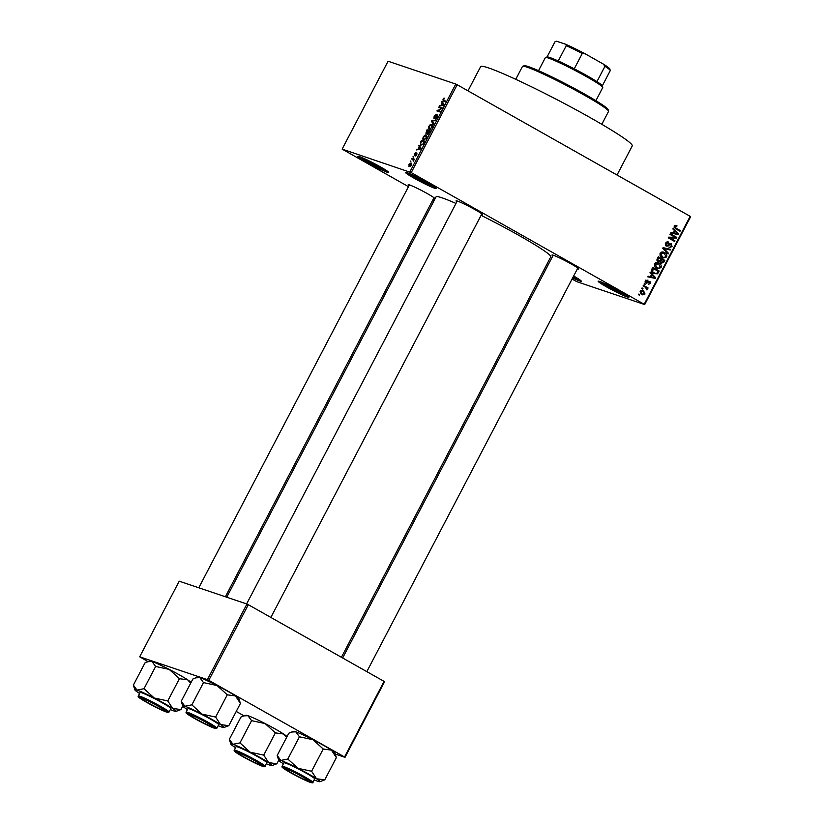 <?xml version="1.0" encoding="UTF-8"?>
<svg xmlns="http://www.w3.org/2000/svg" width="824" height="824" viewBox="0 0 824 824"><rect width="100%" height="100%" fill="white"/><g stroke="black" fill="none" stroke-linecap="round" stroke-linejoin="round"><path stroke-width="1.24" d="M627.291 297.021A17.335 1.236 27.6 0 1 609.194 288.349A17.335 1.236 27.6 0 1 598.245 281.159A17.335 1.236 27.6 0 1 599.769 281.478A17.335 1.236 27.6 0 1 616.795 289.584A17.335 1.236 27.6 0 1 628.897 297.186A17.335 1.236 27.6 0 1 627.291 297.021M600.851 281.88A16.181 1.154 -152.4 0 0 613.53 289.255A16.181 1.154 -152.4 0 0 626.827 295.456M434.639 188.233A17.335 1.236 27.6 0 1 416.542 179.55A17.335 1.236 27.6 0 1 405.593 172.37A17.335 1.236 27.6 0 1 407.118 172.69A17.335 1.236 27.6 0 1 424.144 180.786A17.335 1.236 27.6 0 1 436.246 188.397A17.335 1.236 27.6 0 1 434.639 188.233M408.199 173.081A16.181 1.154 -152.4 0 0 420.879 180.466A16.181 1.154 -152.4 0 0 434.176 186.667M387.053 172.195A17.335 1.236 27.6 0 1 368.967 163.513A17.335 1.236 27.6 0 1 358.007 156.333A17.335 1.236 27.6 0 1 359.542 156.653A17.335 1.236 27.6 0 1 376.568 164.748A17.335 1.236 27.6 0 1 388.671 172.35A17.335 1.236 27.6 0 1 387.053 172.195M360.613 157.044A16.181 1.154 -152.4 0 0 373.293 164.429A16.181 1.154 -152.4 0 0 386.59 170.62M573.648 276.009A17.335 1.236 27.6 0 1 581.311 281.149A17.335 1.236 27.6 0 1 579.705 280.984A17.335 1.236 27.6 0 1 572.639 277.946M573.216 276.843A16.181 1.154 -152.4 0 0 579.241 279.418M409.023 185.616A15.028 1.071 27.6 0 1 408.261 184.669A15.028 1.071 27.6 0 1 409.579 184.937A15.028 1.071 27.6 0 1 424.339 191.961A15.028 1.071 27.6 0 1 434.825 198.553A15.028 1.071 27.6 0 1 433.609 198.471M456.877 201.746A15.028 1.071 27.6 0 1 456.115 200.798A15.028 1.071 27.6 0 1 457.433 201.077A15.028 1.071 27.6 0 1 472.193 208.091A15.028 1.071 27.6 0 1 482.679 214.683A15.028 1.071 27.6 0 1 481.463 214.601M552.832 255.934A15.028 1.071 27.6 0 1 552.07 254.987A15.028 1.071 27.6 0 1 553.398 255.265A15.028 1.071 27.6 0 1 568.148 262.29A15.028 1.071 27.6 0 1 578.644 268.871A15.028 1.071 27.6 0 1 577.418 268.789M467.981 90.846L480.639 66.631A85.541 6.118 27.6 0 1 488.56 67.928A85.541 6.118 27.6 0 1 575.214 109.335A85.541 6.118 27.6 0 1 632.255 145.9L617.032 175.018M226.734 597.215L436.051 196.843A64.736 4.625 27.6 0 1 442.045 197.822A64.736 4.625 27.6 0 1 455.991 203.446M481.082 215.332A64.736 4.625 27.6 0 1 550.782 256.831L341.424 657.284M642.627 289.09L641.711 288.575L642.051 287.926L642.967 288.441L642.627 289.09M645.491 287.339L643.07 285.979L643.41 285.32L648.076 287.957L647.736 288.616L646.995 288.194L647.417 289.43L646.84 289.914L645.491 287.339M644.955 284.63L644.038 284.115L644.378 283.466L645.295 283.981L644.955 284.63M647.726 280.788L646.294 281.252L646.562 282.529L649.94 281.314L650.507 283.528L648.385 284.28L649.827 283.178L649.693 282.014L646.335 283.25L645.656 280.829L647.983 280.088L647.726 280.788L645.748 280.108M645.449 282.158L647.067 282.601M649.693 282.014L648.138 281.654M651.568 274.464L649.951 272.816L650.301 272.136L655.688 277.739L655.337 278.419L647.829 276.874L648.179 276.195L650.394 276.709L651.568 274.464M654.493 263.917L656.481 262.619L659.015 263.216C660.91 264.102 661.6 265.575 661.075 267.635L657.49 268.737L656.471 268.274L654.503 266.327L654.493 263.917M658.098 262.805L657.233 262.619M660.076 253.226L662.063 251.928L664.597 252.535C666.492 253.421 667.183 254.894 666.668 256.954L663.073 258.056L662.053 257.593L660.086 255.646L660.076 253.226M663.681 252.123L662.815 251.938L664.463 253.308M676.731 226.538L674.99 226.569L675.103 227.548L680.325 230.617L679.985 231.266L675.629 228.804L674.248 226.116L675.237 225.354L676.988 225.848L676.731 226.538L674.259 225.642M675.237 225.354L676.988 225.848L675.505 225.343M644.234 304.2L690.172 216.321L690.636 216.691L644.698 304.561L411.217 172.607L342.135 149.113L408.467 186.677M690.172 216.321L457.166 84.738L411.217 172.607M674.495 230.617L672.868 228.969L673.229 228.289L678.615 233.892L678.255 234.583L670.746 233.027L671.107 232.347L673.311 232.862L674.495 230.617M675.155 237.322L670.015 234.418L670.355 233.769L676.782 237.394L676.422 238.095L669.84 237.93L674.98 240.835L674.64 241.483L668.223 237.858L668.583 237.157L675.155 237.322M668.449 242.802L666.132 243.513L666.544 245.449L671.272 243.791L672.065 246.633L669.119 247.509L671.303 246.232L670.911 244.429L670.149 244.264L668.254 245.985L666.214 246.108L665.411 243.029L668.707 242.102L668.449 242.802L666.266 242.05M668.171 241.865L667.656 241.741M670.911 244.429L669.201 243.945M668.12 253.957L662.764 248.292L663.104 247.653L670.53 249.353L670.18 250.032L663.701 248.364L668.48 253.277L668.12 253.957M658.16 261.774L657.315 258.726L658.366 256.717L664.783 260.343L663.732 262.362L661.178 263.237L660.199 261.774L658.644 261.991M653.741 273.599C651.825 272.734 651.176 271.302 651.784 269.304L652.783 267.398L659.2 271.024L657.593 273.805L653.741 273.599M641.711 294.477L640.197 291.274L643.554 290.821L645.027 294.003L641.711 294.477L642.483 294.827M642.73 290.439L641.978 290.295M639.424 295.229L638.507 294.704L638.847 294.055L639.764 294.57L639.424 295.229M644.698 304.561L576.975 281.736L572.052 279.058M547.888 265.41L546.652 264.72M433.867 201.015L432.641 200.325M410.846 161.782L410.733 160.979L410.846 161.782M412.958 159.434L411.753 159.032L412.093 158.383L414.421 159.166L413.267 161.185L412.958 159.434L413.813 159.969M413.185 157.322L413.061 156.519L413.185 157.322M414.307 155.736L414.379 153.913L415.955 152.584L414.585 155.067L416.903 153.007L416.8 154.696L415.348 155.983L416.614 153.676L414.214 155.695M414.379 153.913L414.585 155.067M416.759 154.778L416.656 153.697M419.292 146.754L418.983 145.189L421.157 148.248L420.796 148.928L416.511 149.927L418.118 149.01L419.292 146.754L420.631 147.517M426.616 135.311L426.502 138.113L423.546 140.059L422.733 139.029L423.217 137L424.7 135.301L426.399 135.157M432.209 124.63L432.085 127.432L429.129 129.378L428.315 128.348L428.799 126.319L430.283 124.62L431.992 124.475M443.281 101.043L442.972 99.21L444.713 98.138L443.209 100.147L445.794 101.125L445.454 101.774L443.044 100.94M443.209 100.147L445.588 101.507M409.847 171.938L455.785 84.058L388.073 61.234L342.135 149.113M442.21 102.907L441.911 101.342L444.074 104.401L443.724 105.091L439.429 106.08L441.036 105.163L442.21 102.907L443.559 103.67M441.262 108.335L438.708 107.48L439.048 106.821L442.241 107.903L437.884 110.478L440.449 111.343L440.109 111.992L436.905 110.91L441.798 108.644M434.001 118.46L434.135 116.122L436.339 114.33L434.485 116.308L434.341 117.801L437.575 114.958L437.482 117.111L435.505 118.749L437.101 116.998L436.792 115.7L433.908 118.409M434.279 117.781L434.918 118.131L434.279 117.781M433.589 124.475L431.446 121.344L435.989 119.861L435.639 120.541L432.013 121.118L433.939 123.785L433.589 124.475M425.905 134.085L427.048 129.77L430.252 130.851L427.45 134.384L427.151 133.457L425.781 134.024M427.45 134.384L427.151 133.457L428.295 134.106M420.796 145.364L420.467 142.356L421.466 140.451L424.669 141.532L423.114 144.365L420.528 145.24M409.198 166.582L408.92 164.357L411.073 162.956L411.331 165.171L408.982 166.489M244.017 715.829L236.241 711.442M148.062 661.641L139.689 656.81L207.401 679.635L246.932 604.023L179.22 581.198L139.689 656.81M384.077 681.376L384.54 681.736L345.009 757.349L344.545 756.988L384.077 681.376L248.302 604.692L208.781 680.315L207.401 679.635M344.545 756.988L208.781 680.315M345.009 757.349L335.244 754.053M246.932 604.023L248.302 604.692M455.785 84.058L457.166 84.738M444.466 98.674L443.734 98.262M442.952 102.815L441.551 102.032M440.541 105.822L439.789 105.4M441.726 105.554L441.036 105.163M443.085 104.174L442.478 103.258L441.53 105.07L443.539 104.679L443.085 104.174L443.94 104.658M443.796 103.999L442.478 103.258M442.189 105.441L441.53 105.07M441.952 108.469L439.048 106.821M440.212 111.796L437.884 110.478M440.181 111.858L437.276 110.22M436.463 118.45L435.803 118.079M432.724 122.065L431.446 121.344M432.415 121.066L431.786 120.716M430.859 124.949L430.283 124.62M430.128 129.368L428.315 128.348M431.714 127.308L431.374 125.001L429.18 126.443L429.479 128.729L432.054 127.504M432.59 125.66L431.374 125.001M430.406 129.255L429.263 128.637L430.375 129.265M429.953 131.407L427.048 129.77M429.541 131.376L428.583 131.047L427.738 133.715L429.881 131.562M427.677 133.684L428.346 134.065L427.615 132.963M428.202 130.923L427.079 130.542L426.235 133.426L428.542 131.119M426.152 133.395L426.853 133.787L426.049 132.613M425.277 135.63L424.7 135.301M424.545 140.049L422.733 139.029M426.121 137.989L425.781 135.682L423.598 137.124L423.897 139.41L426.461 138.185M427.007 136.341L425.781 135.682M424.813 139.936L423.68 139.318L424.793 139.946M424.37 142.099L421.466 140.451M423.948 142.058L421.497 141.234L420.498 144.19L421.146 144.715L422.805 144.118L424.288 142.243M420.034 146.662L418.633 145.869M417.613 149.669L416.862 149.247M418.808 149.391L418.118 149.01M420.168 148.021L419.55 147.105L418.602 148.907L420.621 148.526L420.168 148.021L421.023 148.505M420.868 147.846L419.55 147.105M419.272 149.288L418.602 148.907M416.172 155.612L415.646 155.314M414.204 159.578L412.093 158.383M411.001 165.037L410.733 163.605L409.24 164.491L409.518 165.923L411.31 165.212M411.691 164.12L410.733 163.605M410.321 166.376L409.353 165.851L410.311 166.386M674.166 226.301L674.99 226.569M674.073 227.197L675.103 227.548M674.217 227.578L680.325 230.617M677.163 233.408L678.615 233.892M676.607 233.614L678.255 234.583M676.422 233.965L670.86 232.811M676.679 232.924L675.124 231.256L674.187 233.068L677.74 233.903L676.679 232.924M674.3 230.977L675.124 231.256M673.352 232.79L674.187 233.068M670.19 234.088L676.782 237.394M674.671 237.312L676.422 238.095M674.588 237.477L668.501 237.322M668.429 237.456L669.84 237.93M668.398 237.528L674.98 240.835M665.308 243.235L666.132 243.513M669.953 243.564L670.386 244.223M671.23 246.355L672.065 246.633M667.131 245.603L668.254 245.985M666.359 245.418L665.71 245.727M668.604 248.92L668.346 249.415L670.18 250.032M668.346 249.415L662.908 248.024M662.877 248.086L663.701 248.364M667.007 252.783L668.48 253.277M665.833 256.676L666.668 256.954M663.66 257.438L662.146 257.644M660.467 256.274L662.177 256.882M660.58 256.336L664.01 257.5L665.916 256.532L664.247 253.174L661.301 252.113M660.014 253.37L660.827 253.648L662.414 256.954L664.01 257.5M664.247 253.174L660.827 253.648M658.201 257.037L664.783 260.343M662.887 262.084L663.732 262.362M661.322 262.526L660.673 262.835M657.707 261.466L660.199 261.774M659.015 260.806L659.581 261.908M660.271 262.145L661.414 262.526L663.104 261.702L663.691 260.569L661.775 259.488L660.848 261.424L661.672 262.64L659.839 262.032M660.951 259.21L661.775 259.488M659.839 261.084L660.848 261.424M657.089 260.642L658.5 261.115L660.354 260.343L661.023 259.055L658.778 257.788L657.779 259.89L658.788 261.249L656.965 260.631M657.943 257.51L658.778 257.788M656.975 259.612L657.779 259.89M657.233 258.89L658.057 259.169M657.212 262.619L658.881 263.989M660.24 267.357L661.075 267.635M658.077 268.119L656.563 268.325M654.884 266.955L656.594 267.563M654.998 267.017L658.428 268.181L660.323 267.213L658.664 263.865L655.708 262.794M654.421 264.051L655.245 264.329L656.831 267.635L658.428 268.181M658.664 263.865L655.245 264.329M652.608 267.718L659.2 271.024M656.543 273.455L657.593 273.805M655.358 273.475L653.926 273.692M652.041 272.198L655.08 273.403L656.893 273.259L658.108 271.251L653.195 268.469L652.659 271.807L655.08 273.403M652.361 268.191L653.195 268.469M652.258 272.332L654.091 272.95M651.578 271.436L652.659 271.807M651.753 269.366L652.577 269.644M654.246 277.255L655.688 277.739M653.689 277.461L655.337 278.419M653.504 277.801L647.942 276.658M653.762 276.761L652.206 275.103L651.259 276.916L654.822 277.75L653.762 276.761M651.382 274.825L652.206 275.103M650.435 276.637L651.259 276.916M646.098 280.232L647.458 280.696M645.563 281.005L646.294 281.252M649.765 283.281L650.507 283.528M648.272 281.54L649.487 281.952M644.286 283.641L645.295 283.981M643.235 285.65L648.076 287.957M646.346 287.978L646.995 288.194M646.48 289.121L647.417 289.43M641.958 288.101L642.967 288.441M641.865 290.285L643.101 291.408M644.286 293.746L645.027 294.003M642.576 294.075L641.536 294.364M640.289 293.241L642.689 294.106L644.368 293.602L643.225 291.48L640.712 290.542M640.269 293.21L642.009 293.797L640.124 291.418M643.225 291.48L640.845 291.665M638.755 294.23L639.764 294.57M522.725 66.239L524.28 65.755A47.39 3.389 27.6 0 1 528.452 66.631A47.39 3.389 27.6 0 1 574.998 88.776A47.39 3.389 27.6 0 1 608.071 109.561L608.555 111.106A48.554 3.471 -152.4 0 0 574.678 89.826A48.554 3.471 -152.4 0 0 527 67.135A48.554 3.471 -152.4 0 0 522.725 66.239A48.554 3.471 -152.4 0 0 522.498 66.404L515.752 79.31M601.808 124.3L608.555 111.384A48.554 3.471 -152.4 0 0 608.555 111.106M283.415 763.796A23.268 1.669 27.6 0 1 282.096 762.952A23.268 1.669 27.6 0 1 278.677 760.202A23.268 1.669 27.6 0 1 280.829 760.428A23.268 1.669 -152.4 0 1 298.041 768.329A23.268 1.669 27.6 0 1 308.506 773.952A23.268 1.669 27.6 0 1 316.509 778.752L311.596 771.254L298.041 768.329L287.813 759.038L280.829 760.428L277.183 755.454L288.812 733.206L291.686 732.021L295.795 731.815L299.442 736.79L312.996 739.715L323.224 749.006L311.596 771.254M303.108 776.939A15.028 1.071 27.6 0 1 310.483 781.811A15.028 1.071 27.6 0 1 291.212 772.933A15.028 1.071 27.6 0 1 283.909 767.927A15.028 1.071 27.6 0 1 303.108 776.939M306.157 773.169A17.335 1.236 -152.4 0 0 283.93 762.818L282.117 766.289A17.335 1.236 27.6 0 1 304.344 776.641A17.335 1.236 27.6 0 1 312.852 782.357L314.665 778.886A17.335 1.236 -152.4 0 0 306.157 773.169M299.442 736.79L287.813 759.038M323.224 749.006L331.464 750.139L336.367 757.637L324.738 779.885L316.509 778.752A23.268 1.669 27.6 0 1 319.805 781.708A23.268 1.669 27.6 0 1 317.765 781.276A23.268 1.669 27.6 0 1 314.15 779.865M336.367 757.637L334.874 752.889A23.268 1.669 27.6 0 0 331.464 750.139A23.268 1.669 27.6 0 0 312.996 739.715A23.268 1.669 27.6 0 0 295.795 731.815A23.268 1.669 27.6 0 0 293.746 731.382L291.686 732.021M319.805 781.708L324.738 779.885M278.677 760.202L277.183 755.454M305.673 780.029A12.72 0.906 -152.4 0 0 308.372 780.874A12.72 0.906 -152.4 0 0 301.677 776.352A12.72 0.906 -152.4 0 0 288.658 769.843A12.72 0.906 -152.4 0 0 285.887 769.122A12.72 0.906 -152.4 0 0 293.396 773.952A12.72 0.906 -152.4 0 0 305.673 780.029M212.232 726.696A12.72 0.906 -152.4 0 0 212.417 726.686A12.72 0.906 -152.4 0 0 202.992 720.67A12.72 0.906 -152.4 0 0 190.179 714.81A12.72 0.906 -152.4 0 0 189.932 714.933A12.72 0.906 -152.4 0 0 200.222 721.258A12.72 0.906 -152.4 0 0 212.232 726.696M238.27 752.868A12.72 0.906 -152.4 0 0 238.033 752.992A12.72 0.906 -152.4 0 0 248.323 759.316A12.72 0.906 -152.4 0 0 260.332 764.754A12.72 0.906 -152.4 0 0 260.518 764.744A12.72 0.906 -152.4 0 0 251.093 758.729A12.72 0.906 -152.4 0 0 238.27 752.868M144.839 699.524A12.72 0.906 -152.4 0 0 142.078 698.804A12.72 0.906 -152.4 0 0 149.577 703.624A12.72 0.906 -152.4 0 0 161.854 709.711A12.72 0.906 -152.4 0 0 164.553 710.556A12.72 0.906 -152.4 0 0 157.868 706.024A12.72 0.906 -152.4 0 0 144.839 699.524M595.896 100.672L602.756 87.54A32.363 2.317 -152.4 0 0 602.756 87.354A32.363 2.317 -152.4 0 0 586.884 76.869A32.363 2.317 -152.4 0 0 545.539 57.443A32.363 2.317 -152.4 0 0 545.395 57.546L538.525 70.689M545.539 57.443L547.095 56.959A31.209 2.235 27.6 0 1 558.25 60.997A31.209 2.235 27.6 0 1 574.246 68.814A31.209 2.235 27.6 0 1 586.966 75.684A31.209 2.235 27.6 0 1 596.937 81.638A31.209 2.235 27.6 0 1 602.272 85.809A31.209 2.235 27.6 0 1 602.282 85.871L610.296 70.534A31.209 2.235 -152.4 0 0 610.285 70.483A31.209 2.235 -152.4 0 0 604.95 66.311L603.312 64.056A30.055 2.153 27.6 0 1 609.791 68.928L610.285 70.483M547.043 56.98L554.943 41.859L556.561 41.2L565.717 44.28A30.055 2.153 27.6 0 1 584.958 53.694L603.312 64.056M558.25 60.997L566.263 45.67L565.717 44.28M596.937 81.638L604.95 66.311M584.958 53.694L582.259 53.488A31.209 2.235 -152.4 0 0 566.263 45.67M574.246 68.814L582.259 53.488M203.487 682.602L217.042 685.527A23.268 1.669 27.6 0 1 227.506 691.151A23.268 1.669 27.6 0 1 235.51 695.95L240.412 703.449L228.784 725.697L220.544 724.564L215.641 717.065L202.086 714.14L191.858 704.85L184.875 706.23L181.228 701.265L192.857 679.017L195.731 677.833L199.83 677.627L203.487 682.602L191.858 704.85M195.731 677.833L197.791 677.194A23.268 1.669 27.6 0 1 199.83 677.627A23.268 1.669 27.6 0 1 217.042 685.527L227.27 694.817L235.51 695.95A23.268 1.669 27.6 0 1 238.919 698.701L240.412 703.449M195.257 718.744A15.028 1.071 27.6 0 1 187.954 713.739A15.028 1.071 27.6 0 1 207.154 722.751A15.028 1.071 27.6 0 1 214.528 727.623A15.028 1.071 27.6 0 1 195.257 718.744M216.887 728.169L218.71 724.698A17.335 1.236 -152.4 0 0 210.202 718.971A17.335 1.236 -152.4 0 0 187.975 708.63L186.162 712.101A17.335 1.236 27.6 0 1 208.39 722.452A17.335 1.236 27.6 0 1 216.887 728.169L215.219 728.467C209.44 726.346 202.57 723.029 194.598 718.518A16.645 1.195 -152.4 0 0 214.415 728.21A16.645 1.195 -152.4 0 0 207.792 722.967A16.645 1.195 -152.4 0 0 187.996 713.285A16.645 1.195 -152.4 0 0 194.618 718.528C184.504 712.585 186.059 712.935 186.162 712.101M187.46 709.608A23.268 1.669 27.6 0 1 186.131 708.764A23.268 1.669 27.6 0 1 182.722 706.014L181.228 701.265M227.27 694.817L215.641 717.065M182.722 706.014A23.268 1.669 27.6 0 1 184.875 706.23A23.268 1.669 27.6 0 1 202.086 714.14A23.268 1.669 27.6 0 1 220.544 724.564A23.268 1.669 27.6 0 1 223.85 727.52L228.784 725.697M223.85 727.52A23.268 1.669 27.6 0 1 221.8 727.087A23.268 1.669 -152.4 0 1 218.195 725.676M235.561 747.667A23.268 1.669 27.6 0 1 234.232 746.822A23.268 1.669 27.6 0 1 230.823 744.072A23.268 1.669 27.6 0 1 232.976 744.288A23.268 1.669 -152.4 0 1 250.187 752.199A23.268 1.669 27.6 0 1 260.652 757.822A23.268 1.669 27.6 0 1 268.645 762.622L263.732 755.124L250.187 752.199L239.959 742.908L232.976 744.288L229.319 739.324L240.958 717.076L243.832 715.891L247.931 715.685L251.588 720.66L265.143 723.585L275.371 732.876L263.732 755.124M255.255 760.809A15.028 1.071 27.6 0 1 262.619 765.681A15.028 1.071 27.6 0 1 243.358 756.803A15.028 1.071 27.6 0 1 236.055 751.797A15.028 1.071 27.6 0 1 255.255 760.809M258.303 757.029A17.335 1.236 -152.4 0 0 236.076 746.688L234.253 750.159A17.335 1.236 27.6 0 1 256.491 760.511A17.335 1.236 27.6 0 1 264.988 766.227L266.811 762.756A17.335 1.236 -152.4 0 0 258.303 757.029M251.588 720.66L239.959 742.908M275.371 732.876L283.6 734.009L286.649 737.336M278.708 760.274L276.885 763.755L268.645 762.622A23.268 1.669 27.6 0 1 271.951 765.578A23.268 1.669 27.6 0 1 269.901 765.146A23.268 1.669 27.6 0 1 266.296 763.735M271.951 765.578L276.885 763.755M230.823 744.072L229.319 739.324M243.832 715.891L245.892 715.253A23.268 1.669 27.6 0 1 247.931 715.685A23.268 1.669 27.6 0 1 265.143 723.585A23.268 1.669 27.6 0 1 283.6 734.009A23.268 1.669 27.6 0 1 286.989 736.687M155.633 666.462L144.004 688.71L137.021 690.1L133.364 685.125L144.993 662.877L147.867 661.703L151.977 661.497L155.633 666.462L169.188 669.397A23.268 1.669 27.6 0 1 179.653 675.021A23.268 1.669 27.6 0 1 187.645 679.821L190.694 683.148M147.867 661.703L149.927 661.064A23.268 1.669 27.6 0 1 151.977 661.497A23.268 1.669 27.6 0 1 169.188 669.397L179.416 678.688L187.645 679.821A23.268 1.669 27.6 0 1 191.034 682.499M147.403 702.615A15.028 1.071 27.6 0 1 140.101 697.609A15.028 1.071 27.6 0 1 159.3 706.621A15.028 1.071 27.6 0 1 166.664 711.493A15.028 1.071 27.6 0 1 147.403 702.615M169.033 712.039L170.846 708.568A17.335 1.236 -152.4 0 0 162.349 702.841A17.335 1.236 -152.4 0 0 140.121 692.5L138.298 695.971A17.335 1.236 27.6 0 1 160.525 706.312A17.335 1.236 27.6 0 1 169.033 712.039L167.365 712.338C161.586 710.216 154.706 706.899 146.734 702.388C136.64 696.445 138.205 696.805 138.298 695.971M139.606 693.478A23.268 1.669 27.6 0 1 138.278 692.624A23.268 1.669 27.6 0 1 134.868 689.884L133.364 685.125M179.416 678.688L167.777 700.936L154.222 698L144.004 688.71M182.753 706.086L180.93 709.567L172.69 708.434L167.777 700.936M134.868 689.884A23.268 1.669 27.6 0 1 137.021 690.1A23.268 1.669 27.6 0 1 154.222 698A23.268 1.669 27.6 0 1 172.69 708.434A23.268 1.669 27.6 0 1 175.996 711.39L180.93 709.567M175.996 711.39A23.268 1.669 27.6 0 1 173.946 710.957A23.268 1.669 -152.4 0 1 170.331 709.546M443.322 105.184L442.694 104.823M420.394 149.02L419.766 148.67M674.197 227.548L675.917 228.124M668.367 244.769L669.181 245.047M663.021 248.055L664.855 248.673M663.207 248.755L664.566 249.219M660.312 260.425L661.136 260.703M657.418 272.569L658.252 272.847M647.52 282.251L648.539 282.601M303.747 777.156A16.645 1.195 -152.4 0 0 283.95 767.484A16.645 1.195 -152.4 0 0 290.573 772.716A16.645 1.195 -152.4 0 0 310.37 782.398A16.645 1.195 -152.4 0 0 303.747 777.156M255.893 761.026A16.645 1.195 -152.4 0 0 236.097 751.344A16.645 1.195 -152.4 0 0 242.72 756.587A16.645 1.195 -152.4 0 0 262.516 766.269A16.645 1.195 -152.4 0 0 255.893 761.026M146.754 702.398A16.645 1.195 -152.4 0 0 166.561 712.08A16.645 1.195 -152.4 0 0 159.938 706.837A16.645 1.195 -152.4 0 0 140.142 697.156A16.645 1.195 -152.4 0 0 146.754 702.398M443.384 100.291L445.578 101.537M413.123 159.506L413.792 159.887M670.623 244.295L668.8 243.677M663.238 257.325L661.404 256.707M657.655 268.006L655.822 267.388M646.706 282.601L644.883 281.983M649.58 281.963L647.757 281.355M282.117 766.289C282.014 767.123 280.459 766.773 290.553 772.706L309.041 781.914C312.317 783.016 313.584 783.171 312.852 782.357M308.372 780.874L309.144 780.637M577.809 268.058L366.824 671.632M553.223 255.203L342.65 657.974M285.887 769.122L285.65 768.349M212.417 726.686L213.189 726.438M270.869 617.434L481.844 213.869M246.623 603.92L457.258 201.015M189.932 714.933L189.695 714.161M238.033 752.992L237.786 752.219M260.518 764.744L261.29 764.497M142.078 698.804L141.831 698.031M409.404 184.885L198.769 587.79M433.991 197.739L225.385 596.761M164.553 710.556L165.325 710.309M602.272 85.809L602.756 87.354M234.253 750.159C234.16 750.994 232.595 750.643 242.699 756.576L261.177 765.774C264.452 766.886 265.73 767.041 264.988 766.227"/></g></svg>
